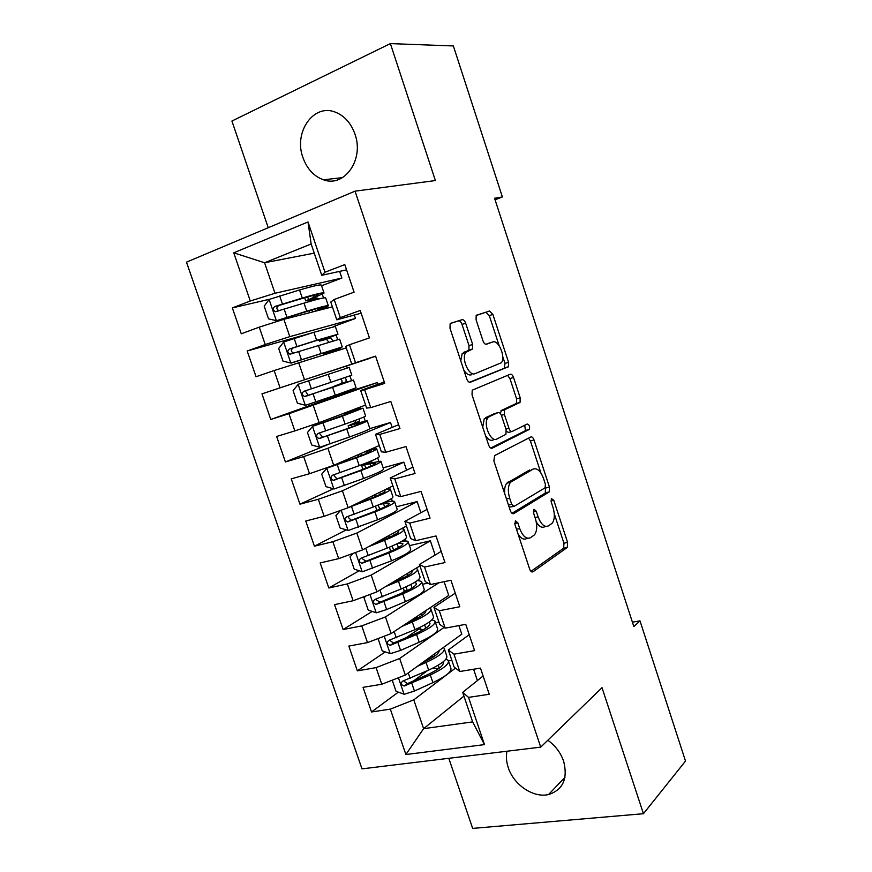 <?xml version="1.0" encoding="UTF-8"?>
<svg xmlns="http://www.w3.org/2000/svg" width="872" height="872" viewBox="0 0 872 872"><rect width="100%" height="100%" fill="white"/><g stroke="black" fill="none" stroke-linecap="round" stroke-linejoin="round"><path stroke-width="1.31" d="M515.417 520.78L514.949 524.606L529.642 569.034C530.601 571.476 531.724 572.392 533.021 571.781L567.323 547.42L567.585 542.417L553.785 500.321L551.366 498.533L551.213 501.934L553.001 507.417C554.984 514.295 554.723 519.559 552.216 523.211L548.455 525.892C544.542 527.538 541.087 524.53 538.111 516.878L536.269 511.275L533.969 509.27L533.544 512.976L535.397 518.6C537.425 525.62 537.13 531.026 534.503 534.83L530.514 537.697C526.394 539.441 522.786 536.4 519.712 528.563L517.815 522.818L515.417 520.78M302.955 157.614C307.064 168.972 313.92 176.362 323.512 179.806C344.331 187.742 364.343 159.696 354.98 134.168C351.1 123.29 344.647 115.987 335.622 112.27C313.724 102.929 293.341 132.261 302.955 157.614M506.959 751.239C505.934 756.449 506.37 761.899 508.267 767.611C513.673 784.833 533.468 798.24 548.564 794.534C562.985 789.869 568.01 778.794 563.661 761.311C560.652 752.71 555.377 745.68 547.823 740.241M465.67 323.218C464.7 320.7 463.501 319.523 462.095 319.686L450.846 323.25L450.126 323.806L450.007 328.275L466.738 378.873C467.73 381.402 468.94 382.536 470.357 382.252L508.441 366.731L508.561 362.316L492.876 314.432L489.497 310.999L476.188 315.511L476.09 319.85L482.99 340.832C483.949 343.306 485.094 344.44 486.445 344.233L492.68 341.988C498.501 339.306 506.033 357.4 501.356 362.741L475.087 373.652C469.027 376.748 460.928 358.185 465.866 352.386L472.548 348.964L472.678 344.484L465.67 323.218L462.018 324.428C461.048 321.921 459.849 320.754 458.432 320.918L450.475 323.436M495.078 199.797L502.381 196.952L494.577 198.26L633.824 626.532L639.994 620.864L632.407 622.172M502.381 196.952L453.364 45.954L390.384 43.6L231.919 121.023L268.227 227.723M448.797 758.313L472.657 828.4L643.427 813.707L602.018 687.692L540.716 747.13L355.046 191.164L435.39 180.559L390.384 43.6M643.427 813.707L685.512 761.071L639.994 620.864M494.598 455.598L493.879 460.917L510.327 510.654C511.297 513.118 512.453 514.099 513.782 513.597L549.24 491.917L549.458 487.099L534.024 439.989C533.108 437.624 532.04 436.61 530.797 436.97L494.598 455.598M488.636 445.047L472.035 394.885L472.21 390.198L510.24 374.241C511.515 373.99 512.605 375.069 513.532 377.467L520.202 397.828L520.05 402.363L504.572 409.807L504.398 414.451L508.943 428.261C509.891 430.692 511.014 431.738 512.311 431.378L527.222 424.021C529.315 424.664 530.034 426.463 529.369 429.395L492.157 448.208C490.783 448.6 489.606 447.543 488.636 445.047M540.716 747.13L361.989 768.864L186.488 262.145L355.046 191.164M463.937 696.129L423.607 728.665L472.646 721.896L484.483 744.612L468.537 697.382L489.257 694.276L480.472 668.116L459.795 671.495L453.952 654.185L474.586 650.621L465.746 624.319L445.156 628.156L439.281 610.749L459.827 606.727L450.933 580.262L430.441 584.556L424.522 567.051L444.982 562.571L436.033 535.964L415.628 540.705L409.687 523.102L430.049 518.164L421.056 491.394L400.738 496.615L394.765 478.902L415.039 473.496L405.981 446.562L385.762 452.252L379.745 434.441L399.932 428.555L390.82 401.469L370.698 407.638L364.649 389.719L384.737 383.364L375.57 356.114L355.547 362.763L349.465 344.745L369.445 337.889L360.234 310.487L340.309 317.626L334.183 299.499L354.076 292.164L344.8 264.587L324.983 272.228L321.735 275.301L311.151 243.986L264.576 262.755L274.996 293.265L341.878 278.048L321.572 285.743M484.483 744.612L405.894 754.531L390.318 709.132L413.775 699.845L455.489 668.072M398.351 692.139L371.516 711.966L390.318 709.132M371.516 711.966L363.035 687.332L381.783 684.258L376.072 667.625L399.659 658.491L444.088 627.426M385.271 651.885L357.357 670.862L376.072 667.625M357.357 670.862L348.833 646.087L367.493 642.61L361.749 625.889L385.468 616.918L438.91 582.779M372.213 611.425L343.121 629.529L361.749 625.889M343.121 629.529L334.543 604.623L353.127 600.743L347.35 583.924L371.189 575.106L430.354 540.814L435.139 555.039M359.21 570.757L328.809 587.979L347.35 583.924M328.809 587.979L320.188 562.941L338.674 558.636L332.875 541.719L356.844 533.065L417.143 501.585L420.893 512.725M346.271 529.882L314.421 546.199L332.875 541.719M314.421 546.199L305.756 521.02L324.144 516.289L318.313 499.285L342.413 490.783L403.856 462.138L406.57 470.182M333.442 488.8L299.957 504.18L318.313 499.285M299.957 504.18L291.237 478.859L309.538 473.714L303.674 456.612L327.905 448.273L390.514 422.495L392.16 427.4M327.229 444.884L285.406 461.942L303.674 456.612M285.406 461.942L276.631 436.48L294.845 430.899L288.948 413.699L377.096 382.645L377.674 384.378M354.544 389.512L270.778 419.454L288.948 413.699M270.778 419.454L261.96 393.861L280.076 387.833L274.146 370.546L346.271 347.906M311.914 332.908L247.19 351.002L256.063 376.737L274.146 370.546M247.19 351.002L265.219 344.538L259.257 327.153L283.88 319.315L332.396 306.846M269.742 299.216L232.355 307.903L241.272 333.791L259.257 327.153M232.355 307.903L250.286 300.993L233.751 252.815L308.012 221.968L324.983 272.228M510 482.946L509.586 481.671M361.139 313.179L336.777 319.817L330.771 302.039L334.183 299.499M340.309 317.626L336.777 319.817M339.633 271.377L341.878 278.048M314.247 253.142L264.576 262.755L233.751 252.815M250.286 300.993L274.996 293.265M375.625 356.256L351.732 364.082L345.759 346.402L349.465 344.745M355.547 362.763L351.732 364.082M354.326 315.032L355.482 318.443L333.278 326.629M283.88 319.315L289.798 336.636L355.482 318.443M265.219 344.538L289.798 336.636M384.269 381.99L360.67 390.514L366.611 408.085L370.698 407.638M364.649 389.719L360.67 390.514M368.943 358.447L261.96 393.861M298.638 362.545L304.513 379.767L369.009 358.632M280.076 387.833L304.513 379.767M398.624 424.686L375.494 434.376L381.391 451.849L385.762 452.252M379.745 434.441L375.494 434.376M313.31 405.524L319.163 422.658L365.575 405.022M294.845 430.899L319.163 422.658M412.903 467.152L390.22 477.987L396.095 495.361L400.738 496.615M394.765 478.902L390.22 477.987M327.905 448.273L333.714 465.31L379.266 445.559M309.538 473.714L333.714 465.31M427.106 509.379L404.881 521.347L410.712 538.624L415.628 540.705M409.687 523.102L404.881 521.347M342.413 490.783L348.19 507.722L392.901 485.889M324.144 516.289L348.19 507.722M441.221 551.377L419.443 564.457L425.253 581.635L430.441 584.556M424.522 567.051L419.443 564.457M356.844 533.065L362.589 549.905L406.45 526.001M338.674 558.636L362.589 549.905M455.26 593.145L433.94 607.337L439.706 624.417L445.156 628.156M439.281 610.749L433.94 607.337M371.189 575.106L376.911 591.859L419.933 565.906M353.127 600.743L376.911 591.859M469.223 634.685L448.339 649.967L454.083 666.949L459.795 671.495M453.952 654.185L448.339 649.967M444.11 581.689L448.731 595.413L391.147 633.573L385.468 616.918M367.493 642.61L391.147 633.573M483.121 675.996L462.672 692.357L472.646 721.896M468.537 697.382L462.672 692.357M458.89 625.595L461.779 634.173L405.317 675.059L399.659 658.491M381.783 684.258L405.317 675.059M346.576 269.851L321.735 275.301M473.583 669.238L477.398 680.574M413.775 699.845L423.607 728.665L405.894 754.531M327.044 308.219L326.608 306.922M323.567 297.93L322.313 294.224M341.017 349.519L340.407 347.721M337.627 339.491L336.134 335.088M377.096 382.645L354.642 389.784L354.25 388.65M351.536 380.606L349.934 375.876M347.274 368.028L346.609 366.066M365.205 421.023L363.853 417.012M360.975 408.51L360.452 406.973M390.514 422.495L369.935 428.577M378.808 461.223L377.696 457.931M374.6 448.775L374.241 447.739M403.856 462.138L383.135 467.817M392.335 501.215L391.463 498.631M417.143 501.585L396.335 506.828M405.796 540.989L405.153 539.114M430.354 540.814L409.459 545.643M419.181 580.567L418.778 579.389M427.912 583.139L422.517 584.273M438.91 622.052L435.51 622.695M451.849 660.344L448.502 660.911M311.151 243.986L308.012 221.968M427.389 670.699L413.263 681.13M417.939 629.682L405.971 637.824M405.229 590.878L401.033 593.494M518.11 534.165C521.031 538.613 523.919 540.073 526.775 538.525L527.811 538.297M536.28 521.99C539.136 526.634 541.97 528.214 544.782 526.732L545.981 526.459M530.961 571.345L563.672 548.205L563.944 543.212L554.265 513.717M540.902 472.962L530.405 440.96L528.552 438.126M511.973 513.292L545.273 493.083L545.545 487.121M511.69 504.31L514.099 506.381L545.022 487.851L545.414 484.276L543.518 478.477C540.618 470.924 537.185 467.795 533.217 469.092L510.469 482.292C507.94 486.042 507.689 491.35 509.684 498.239L511.69 504.31L508.485 505.073M509.161 507.123L513.586 506.501M531.353 469.561L533.217 469.092M504.746 493.781C504.288 489.094 504.953 485.584 506.741 483.23L529.566 470.019M500.343 413.524L501.422 410.44L516.453 403.398L516.606 398.875L509.935 378.546L507.559 375.352M506.49 431.542L508.649 432.392L511.897 431.498M490.707 448.066L525.456 430.637L524.715 425.264M489.388 416.587L487.939 417.786C482.739 423.618 490.762 442.758 496.8 439.041L505.913 434.376L506.109 429.645L501.542 415.781C500.593 413.328 499.449 412.271 498.119 412.587L484.222 418.843L482.728 427.193M485.486 435.542C488.015 439.521 490.544 441.025 493.083 440.055M494.784 413.535L498.119 412.587M485.682 417.644L494.446 413.633M460.765 360.801L462.171 353.563L468.885 350.141L469.027 345.661L462.018 324.428M463.882 370.219C466.4 374.012 468.907 375.538 471.403 374.786M489.279 343.078L492.68 341.988M485.889 344.287L489.083 343.143M499.176 345.737L489.301 315.62L485.922 312.209L476.493 315.195M469.419 382.274L504.321 368.257L504.975 363.417L502.752 356.637M392.226 680.182L396.041 691.311L404.248 694.276L414.451 691.038L432.915 682.623C446.17 676.28 452.132 671.386 450.802 667.93L448.59 661.379M438.987 668.388L432 668.562M417.328 666.361L426.059 662.458C439.379 656.213 445.407 651.482 444.153 648.267L443.314 647.547M422.68 662.491L423.923 661.935C434.289 657.117 439.368 653.324 439.172 650.545M444.458 649.149L446.682 655.744C447.968 659.058 441.962 663.843 428.664 670.121L402.81 681.076C400.379 683.234 400.858 684.88 404.248 686.002L430.31 674.961C443.597 668.661 449.581 663.832 448.284 660.464L445.93 659.145M442.878 662.066L443.107 662.339C444.175 665.151 439.194 669.173 428.152 674.394L407.518 683.594L404.248 681.446M427.683 660.159L431.073 656.529M430.899 656.54L434.289 656.365M378.045 638.587L382.176 650.817L390.373 653.662L400.586 650.403L419.192 642.228C432.567 636.102 438.66 631.535 437.482 628.538L435.215 621.834M423.52 629.584L417.078 628.886M401.948 626.412L412.303 621.954C425.732 615.937 431.902 611.534 430.801 608.765L429.667 608.046M407.42 622.793L410.211 621.594C421.198 616.678 426.353 613.049 425.656 610.705L425.819 611.261M431.062 609.528L433.34 616.286C434.474 619.142 428.337 623.6 414.919 629.671L388.901 640.353C386.481 642.479 386.928 644.136 390.22 645.324L416.576 634.533C429.972 628.45 436.098 623.949 434.943 621.028L431.934 619.861M428.893 622.292L429.754 622.902C430.703 625.333 425.601 629.072 414.473 634.118L393.534 643.078L390.384 640.789M414.963 617.79L418.506 617.561M365.848 595.99L364.038 597.843L368.235 610.106L376.41 612.82L386.656 609.539L405.404 601.626C418.887 595.718 425.122 591.489 424.097 588.949L421.776 582.071M406.843 590.856L403.932 590.17M385.849 586.464L398.471 581.243C412.02 575.433 418.32 571.378 417.372 569.067L415.802 568.402M391.441 583.096L396.433 581.035C407.682 576.218 412.925 572.839 412.162 570.909L411.944 570.724M417.59 569.699L419.933 576.632C420.904 579.03 414.636 583.15 401.109 588.992L374.916 599.413C372.518 601.495 372.922 603.162 376.126 604.416L402.766 593.887C416.282 588.011 422.538 583.848 421.547 581.395L417.416 580.523M414.342 582.551L416.336 583.248C417.143 585.297 411.933 588.753 400.706 593.625L380.05 602.203L376.442 599.914M399.845 578.125L401.523 578.801M353.345 553.284L350.01 556.848L354.228 569.176L362.37 571.77L391.528 560.805C405.142 555.104 411.508 551.224 410.636 549.142L408.26 542.101M389.359 547.235L390.721 551.246M368.496 546.69L384.574 540.302C398.232 534.721 404.673 531.004 403.878 529.162L401.545 528.683M374.23 543.561L382.568 540.259C393.926 535.626 399.278 532.53 398.646 530.983L397.894 530.677M404.052 529.675L406.45 536.76C407.268 538.7 400.858 542.471 387.223 548.096L360.855 558.244C358.479 560.293 358.85 561.982 361.956 563.29L388.89 553.022C402.515 547.365 408.913 543.55 408.074 541.556C407.388 540.902 405.317 540.814 401.872 541.294M398.58 543.06L402.842 543.387C403.518 545.055 398.199 548.226 386.874 552.913L366.055 561.23L362.436 558.799M340.571 510.436L335.894 515.625L340.135 528.018L348.266 530.492L377.587 519.756C391.31 514.284 397.817 510.741 397.109 509.128L394.667 501.923M349.029 507.319L370.589 499.155C384.378 493.792 390.95 490.424 390.318 489.039L386.47 489.029M354.61 504.594L368.638 499.253C380.094 494.806 385.566 492.004 385.053 490.849L383.059 490.696M390.449 489.421L392.901 496.68C393.555 498.152 387.015 501.585 373.249 506.992L346.707 516.856C344.364 518.873 344.702 520.573 347.721 521.936L374.938 511.929C388.672 506.501 395.212 503.024 394.526 501.498C393.828 500.986 391.506 501.128 387.539 501.891L383.811 502.621M384.65 506.948L383.517 503.635L389.272 503.318C389.828 504.594 384.389 507.482 372.965 511.995L351.994 520.028L351.165 520.192L348.364 517.445M383.517 503.635L379.832 504.354M372.758 460.307L366.741 463.675L380.911 461.233C381.435 462.291 374.764 465.419 360.899 470.618L363.57 478.488C377.413 473.245 384.062 470.041 383.506 468.896L381.01 461.528M371.472 450.715L371.396 450.508C371.766 451.26 366.185 453.778 354.632 458.04L326.956 468.144L321.714 474.183L325.975 486.641L334.074 488.985L363.57 478.488M326.956 468.144L356.539 457.767C370.437 452.633 377.151 449.614 376.671 448.709L369.03 449.996M371.396 450.508L365.869 451.369M370.807 466.106L370.011 463.784L375.636 463.032C376.05 463.915 370.502 466.52 358.981 470.836L337.856 478.597L336.897 478.772L334.227 475.85M370.011 463.784L361.586 465.452L364.485 463.664M376.759 448.971L379.276 456.383C379.778 457.386 373.085 460.471 359.21 465.648L332.494 475.24C330.172 477.235 330.477 478.935 333.398 480.352L360.899 470.618M356.888 425.046L356.441 423.727L348.135 425.83L355.122 422.669L355.438 420.358M359.493 418.811L359.275 421.427L353.313 424.086L367.221 420.751C367.581 421.34 360.779 424.108 346.794 429.089L349.476 437.003C363.439 431.978 370.219 429.133 369.826 428.468L367.276 420.925M357.694 410.047L312.656 426.31L307.445 432.512L311.74 445.036L319.817 447.26L349.476 437.003M312.656 426.31L342.402 416.162L362.97 408.161L349.138 411.769L360.561 407.289M357.662 409.938L343.95 413.513L360.474 407.028M356.441 423.727L361.924 422.538C362.207 423.029 356.55 425.34 344.93 429.471L323.632 436.948L322.553 437.123L320.013 433.973M363.014 408.292L365.575 415.89C365.924 416.402 359.09 419.138 345.094 424.086L318.193 433.395C315.904 435.357 316.165 437.079 319.01 438.54L346.794 429.089M342.892 383.767L334.619 386.013L341.835 383.298L342.031 380.748L340.745 379.004M344.811 377.631L346.151 379.407L345.955 381.969L339.808 384.28L353.465 380.061L332.613 387.332L335.306 395.278L356.081 387.811L353.476 380.105M328.199 374.339L330.902 382.307L351.808 375.167L349.182 367.406L298.268 384.236L293.101 390.623L297.417 403.213L305.473 405.295L335.306 395.278M342.794 383.451L309.342 395.071L308.143 395.245L305.8 391.724M330.902 382.307L303.827 391.321C301.548 393.261 301.788 394.983 304.546 396.488L332.613 387.332M328.82 342.053L326.379 339.295L319.392 341.159L327.414 338.096L327.131 337.257M283.683 342.097L290.845 363.057L283.019 361.15L278.68 348.495L283.803 341.922L313.909 332.276L316.634 340.287L337.965 334.227L324.613 339.459L330.488 337.856L332.94 340.81M290.845 363.057L342.26 346.947L328.831 351.885L340.625 348.353M291.052 363.112L336.93 348.702L323.61 353.596L340.669 348.484M313.909 332.276L335.328 326.433L337.933 334.129M316.634 340.287L289.373 349.018C287.128 350.936 287.335 352.67 290.005 354.206L339.633 339.154L342.238 346.882M290.005 354.206L293.646 353.127C290.747 351.601 290.605 349.857 293.232 347.895L314.868 341.017L332.624 335.982L327.414 338.096M323.97 292.839L321.397 285.231C321.212 284.196 313.931 285.787 299.543 289.984L269.263 299.39L264.183 306.137L268.543 318.869L276.544 320.689L306.737 311.162C321.06 306.835 328.275 305.069 328.373 305.865L317.386 310.705M276.544 320.689L305.015 312.013C316.918 308.416 322.913 306.944 323.011 307.598L314.007 311.577M312.754 298.311L312.983 298.965L310.966 299.216L324.046 293.079C323.894 292.142 316.645 293.788 302.279 298.039L274.844 306.475C272.62 308.383 272.805 310.116 275.389 311.696L304.001 303.118C318.356 298.845 325.594 297.145 325.725 298.028L328.308 305.658M312.983 298.965L316.983 297.984L318.749 298.987M314.356 300.132L312.895 299.51L305.723 300.895L313.615 297.385L312.983 295.499M279.018 310.77C276.271 309.146 276.195 307.402 278.778 305.527L300.567 298.943C312.503 295.412 318.542 294.028 318.683 294.812L313.615 297.385M516.497 529.293L519.712 528.563M533.315 511.973L536.269 511.275M535.059 517.576L538.111 516.878M550.984 500.986L553.785 500.321M563.944 543.212L567.585 542.417M563.432 548.423L567.083 547.649M532.029 571.988L533.021 571.781M514.698 523.527L517.815 522.818M530.405 440.96L534.024 439.989M545.828 487.982L549.458 487.099M545.273 493.083L548.913 492.211M513.019 513.772L513.782 513.597M508.114 482.042L511.842 481.115M506.479 499.013L509.684 498.239M509.935 378.546L513.532 377.467M516.606 398.875L520.202 397.828M515.973 403.78L519.581 402.744M501.422 410.44L505.073 409.393M501.367 415.312L504.398 414.451M505.923 429.089L508.943 428.261M525.456 430.637L529.064 429.645M469.027 345.661L472.678 344.484M468.242 350.631L471.916 349.465M463.937 352.19L467.621 351.013M485.922 312.209L489.497 310.999M489.301 315.62L492.876 314.432M504.975 363.417L508.561 362.316M504.321 368.257L507.907 367.156M458.432 320.918L462.095 319.686M398.428 677.751L404.041 694.199M430.31 674.961L432.915 682.623M439.292 668.17L438.267 665.173M433.787 668.606L433.504 667.799M435.095 655.798L434.463 653.956M426.059 662.458L428.664 670.121M411.824 683.343L414.451 691.038M408.27 672.922L410.156 678.471M407.802 683.506L404.477 685.948M384.225 636.222L390.166 653.586M416.576 634.533L419.192 642.228M425.732 628.189L424.631 624.919M420.62 629.802L419.814 627.426M416.522 617.736L416.249 616.94M421.525 615.752L420.882 613.866M412.303 621.954L414.919 629.671M397.948 642.653L400.586 650.403M394.166 631.579L396.28 637.759M393.959 642.958L390.58 645.247M369.946 594.453L376.203 612.754M402.766 593.887L405.404 601.626M412.107 587.99L410.919 584.458M407.322 590.617L406.036 586.834M403.06 578.06L402.504 576.425M407.878 575.487L407.224 573.58M398.471 581.243L401.109 588.992M383.996 601.756L386.656 609.539M379.985 589.995L382.318 596.829M380.05 602.203L376.595 604.34M355.591 552.456L362.174 571.705M388.89 553.022L391.528 560.805M398.417 547.583L397.131 543.768M393.555 550.047L392.193 546.025M389.272 537.414L388.683 535.691M394.155 535.005L393.501 533.065M384.574 540.302L387.223 548.096M369.968 560.631L372.638 568.457M365.728 548.194L368.278 555.682M366.055 561.23L362.545 563.192M341.159 510.229L348.059 530.427M374.938 511.929L377.587 519.756M379.712 509.248L378.274 504.997M375.407 496.55L374.786 494.74M380.366 494.315L379.691 492.342M370.589 499.155L373.249 506.992M355.863 519.287L358.555 527.157M351.481 506.414L354.163 514.306M351.994 520.028L348.408 521.827M372.18 460.928L369.51 461.68M326.826 468.297L333.878 488.93M368.453 462.596L368.725 463.413M365.793 468.231L364.703 465.027M361.466 455.467L360.812 453.56M366.502 453.407L365.815 451.391M356.539 457.767L359.21 465.648M341.682 477.714L344.386 485.628M337.279 464.776L339.982 472.7M337.856 478.597L334.205 480.243M358.893 421.699L354.74 422.942M312.525 426.463L319.61 447.205M351.798 426.986L351.187 425.176M347.448 414.167L346.98 412.772M352.56 412.271L352.212 411.257M342.402 416.162L345.094 424.086M327.425 435.913L330.139 443.87M322.989 422.909L325.714 430.877M323.632 436.948L319.915 438.431M345.53 382.263L341.399 383.604M298.137 384.389L305.265 405.24M313.092 393.882L315.817 401.883M308.633 380.802L311.369 388.825M309.342 395.071L305.549 396.379M318.345 345.345L321.06 353.334M326.52 352.495L326.281 351.787M322.28 339.982L321.888 338.827M298.682 351.623L301.418 359.667M294.191 338.478L296.938 346.533M293.232 347.895L289.373 349.018M330.488 337.856L326.379 339.295M269.143 299.554L276.348 320.645M304.001 303.118L306.737 311.162M317.899 310.029L317.375 308.47M312.754 311.893L312.078 309.92M308.535 299.467L307.653 296.894M299.543 289.984L302.279 298.039M284.185 309.124L286.942 317.223M279.672 295.902L282.441 304.012M278.778 305.527L274.844 306.475M316.983 297.984L312.895 299.51M342.533 177.615L323.512 179.806M564.969 777.323L548.564 794.534M563.672 548.205L567.323 547.42M545.61 492.8L549.24 491.917M506.741 483.23L510.469 482.292M516.453 403.398L520.05 402.363M500.91 410.854L504.572 409.807M525.762 430.387L529.369 429.395M484.222 418.843L487.939 417.786M468.885 350.141L472.548 348.964M462.171 353.563L465.866 352.386M504.844 367.831L508.441 366.731M443.368 663.102L443.107 662.339M407.518 683.594L404.248 686.002M429.983 623.556L429.754 622.902M393.534 643.078L390.22 645.324M416.522 583.804L416.336 583.248M403.224 588.088L404.03 590.475M379.483 602.345L376.126 604.416M385.947 537.185L386.449 538.667M365.357 561.383L361.956 563.29M375.407 506.152L376.868 510.447M371.995 496.103L372.551 497.727M351.165 520.192L347.721 521.936M372.508 460.689L370.644 461.212M361.586 465.452L362.916 469.365M357.967 454.792L358.577 456.579M336.897 478.783L333.398 480.352M359.275 421.427L355.122 422.669M348.135 425.83L348.887 428.054M343.95 413.513L344.527 415.203M322.553 437.123L319.01 438.54M345.955 381.969L341.835 383.298M308.143 395.245L304.546 396.488M323.316 352.724L323.61 353.596M318.912 339.753L319.392 341.159M309.08 310.792L309.724 312.677M304.644 297.744L305.723 300.895M278.648 310.89L275.389 311.696"/></g></svg>
